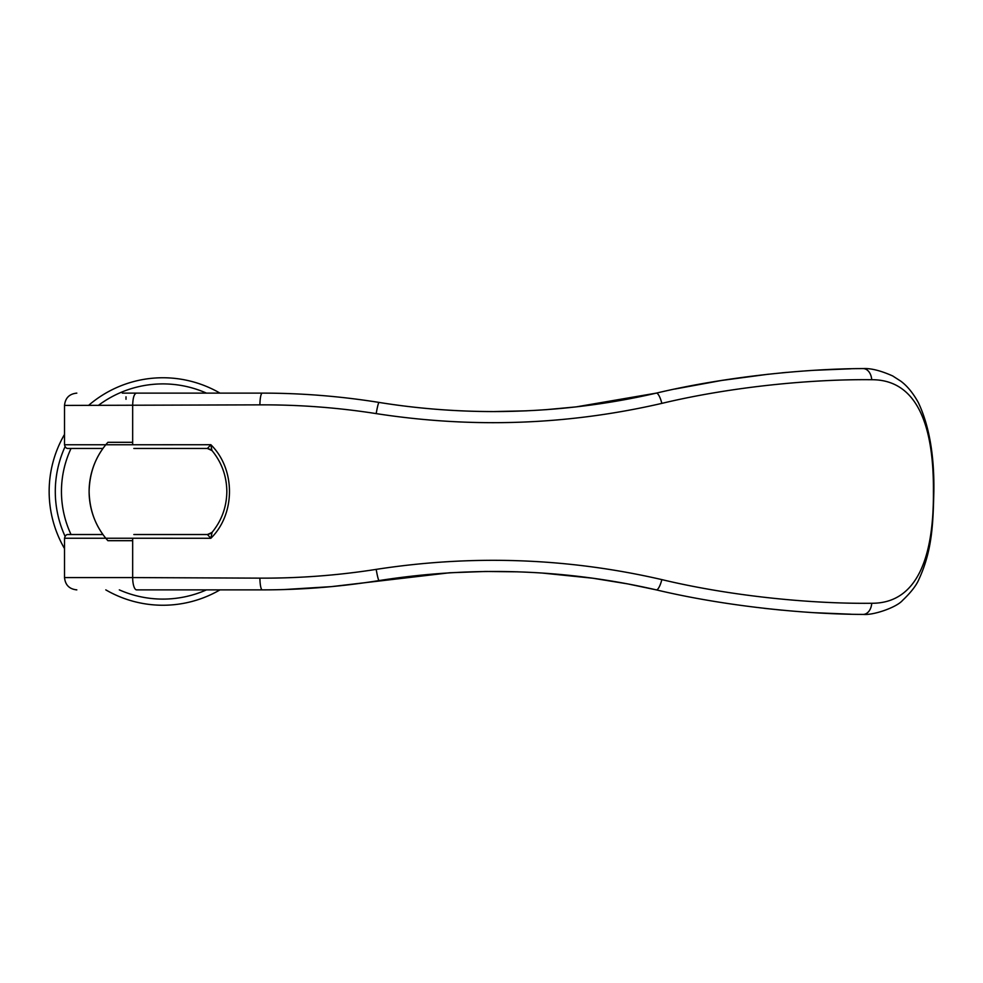 <?xml version="1.0" encoding="UTF-8"?>
<svg xmlns="http://www.w3.org/2000/svg" width="983" height="983" viewBox="0 0 983 983"><rect width="100%" height="100%" fill="white"/><g stroke="black" fill="none" stroke-linecap="round" stroke-linejoin="round"><path stroke-width="1.47" d="M219.995 589.874A113.745 113.745 0 0 1 105.795 589.874M64.522 548.6A113.745 113.745 0 0 1 64.522 434.4M206.479 589.874A107.589 107.589 0 0 1 119.312 589.874M126.008 577.574L64.522 577.574L64.522 538.229C65.161 535.6 66.389 534.371 68.208 534.531L102.969 534.531A73.774 73.774 0 0 1 102.969 448.457L68.208 448.457C66.389 448.629 65.161 447.388 64.522 444.771L64.522 405.426C65.271 397.968 69.363 393.876 76.821 393.126M132.668 540.687L107.897 540.687C95.843 527.183 89.576 510.791 89.109 491.5C89.576 472.209 95.843 455.817 107.897 442.313L132.668 442.313M65.062 536.288A107.589 107.589 0 0 1 65.062 446.7M71.034 534.531A101.446 101.446 0 0 1 71.034 448.457M126.008 399.27L126.008 396.813M98.337 405.426A107.589 107.589 0 0 1 206.479 393.126M88.544 405.426A113.745 113.745 0 0 1 219.995 393.126M212.082 450.644L207.401 448.457L133.835 448.457M133.835 534.531L207.401 534.531L211.923 532.54C221.654 520.72 226.631 507.044 226.84 491.5C226.631 475.956 221.654 462.28 211.923 450.46L212.107 450.681M850.959 368.785L815.19 370.259M376.194 413.61A12.3 1.081 -80.9 0 1 379.082 402.428C416.571 408.486 454.822 411.521 493.822 411.57C455.24 411.57 417.001 408.523 379.082 402.428C340.081 396.21 301.154 393.102 262.277 393.126L136.44 393.126C134.13 393.778 132.865 397.869 132.668 405.426L132.668 444.771L210.853 444.721C235.674 469.038 235.674 513.962 210.853 538.279L132.668 538.229L132.668 577.574L259.905 578.139C299.016 578.323 337.771 575.399 376.194 569.378C472.651 554.523 567.879 557.939 661.854 579.614C734.006 596.865 814.71 603.967 871.737 603.267C918.085 603.464 933.924 555.346 933.408 491.5C933.911 427.814 918.208 379.573 871.724 379.721C814.661 379.045 733.994 386.135 661.854 403.374C567.855 425.061 472.626 428.477 376.194 413.61C337.771 407.601 299.016 404.677 259.905 404.861L64.522 405.426M76.821 589.874C69.363 589.124 65.271 585.032 64.522 577.574L132.668 577.574A12.3 3.944 90 0 0 136.612 589.874L262.277 589.874C301.154 589.898 340.081 586.79 379.082 580.572C472.934 565.889 565.336 568.985 656.288 589.874L627.67 583.89L592.737 578.213L542.002 573.028M136.612 589.874L262.277 589.874A12.3 2.371 90 0 1 259.905 578.139M545.946 409.69L576.124 406.888L656.288 393.126C603.759 405.291 549.608 411.447 493.822 411.57L526.888 410.82M136.44 393.126L122.31 393.126M203.469 393.126L248.932 393.126M284.271 589.542L331.406 586.63L449.661 572.77L485.651 571.467L518.127 571.836M786.855 372.373L781.915 372.827M768.534 374.191L721.522 380.47L674.879 389.047M850.959 614.215L815.018 612.728M212.107 532.319L210.853 538.279L207.536 534.629L212.082 532.344M661.854 579.614A12.3 3.133 103 0 1 656.288 589.874C728.882 607.125 809.98 614.326 863.049 614.412A12.3 8.675 89.9 0 0 863.332 614.412C873.309 615.432 896.656 607.396 902.591 600.367C911.118 592.258 916.635 585.069 919.142 578.815C932.302 550.013 933.076 523.521 933.85 491.5C934.378 455.399 929.218 425.799 918.392 402.698C911.057 389.305 903.869 383.456 900.772 381.158L892.687 375.948C880.707 370.628 870.913 368.17 863.307 368.588A12.287 8.675 -90 0 0 863.025 368.588C809.967 368.674 728.87 375.875 656.288 393.126A12.3 3.133 -103 0 1 661.854 403.374M764.43 608.354L781.927 610.173M871.737 603.267A12.3 8.675 89.9 0 1 863.332 614.412M871.724 379.721A12.287 8.675 -90 0 0 863.307 368.588M207.536 448.371L211.923 450.46L210.853 444.721L207.401 448.457L210.915 449.575M210.915 533.413L207.536 534.629M64.522 444.771L132.668 444.771M64.522 538.229L132.668 538.229M259.905 404.861A12.3 2.371 -90 0 1 262.277 393.126M376.194 569.378A12.3 1.081 80.9 0 0 379.082 580.572"/></g></svg>
